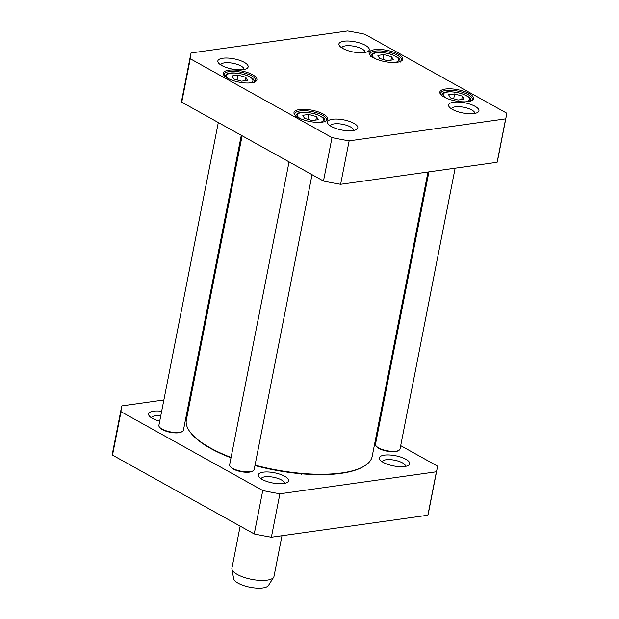 <?xml version="1.0" encoding="UTF-8"?>
<svg xmlns="http://www.w3.org/2000/svg" width="619" height="619" viewBox="0 0 619 619"><rect width="100%" height="100%" fill="white"/><g stroke="black" fill="none" stroke-linecap="round" stroke-linejoin="round"><path stroke-width="0.93" d="M427.977 172.012L372.181 456.404A94.684 31.747 -168.9 0 1 363.918 466.3A94.684 31.747 -168.9 0 1 341.773 472.939A94.684 31.747 -168.9 0 1 255.051 465.148M231.073 457.441A94.684 31.747 -168.9 0 1 190.265 432.232A94.684 31.747 -168.9 0 1 186.358 419.945L242.114 135.77M254.966 465.573A93.964 31.507 11.1 0 0 341.17 473.342A93.964 31.507 11.1 0 0 363.152 466.749L363.918 466.3M190.265 432.232L190.807 432.936A93.964 31.507 11.1 0 0 230.995 457.836M240.164 526.135L231.924 568.165A21.441 7.188 11.1 0 0 231.916 569.109L233.642 578.711A17.866 5.989 11.1 0 0 250.022 587.245A17.866 5.989 11.1 0 0 268.414 585.535L273.637 577.295A21.441 7.188 11.1 0 0 273.993 576.413L281.978 535.737M231.916 569.109A21.441 7.188 11.1 0 0 251.577 579.345A21.441 7.188 11.1 0 0 273.637 577.295M121.37 407.882L112.844 451.321A160.778 53.915 11.1 0 0 112.503 455.12L254.239 533.957A160.778 53.915 11.1 0 0 271.377 537.222L427.884 515.217A160.778 53.915 11.1 0 0 428.387 513.228L436.913 469.79A160.778 53.915 -168.9 0 1 436.403 471.786L279.904 493.792A160.778 53.915 -168.9 0 1 262.758 490.527L121.03 411.689A160.778 53.915 -168.9 0 1 121.37 407.882A160.778 53.915 -168.9 0 1 121.873 405.894L163.865 399.982M190.079 396.299L191.023 396.168M400.694 445.649L437.254 465.983A160.778 53.915 -168.9 0 1 436.913 469.79M376.886 432.41L377.714 432.867M263.23 472.181A15.444 5.176 11.1 0 0 258.904 476.885A15.444 5.176 11.1 0 0 272.43 482.936A15.444 5.176 11.1 0 0 287.239 482.441A15.444 5.176 11.1 0 0 282.403 475.16A15.444 5.176 11.1 0 0 263.23 472.181M161.652 411.271A15.444 5.176 11.1 0 0 153.551 411.178A15.444 5.176 11.1 0 0 149.233 415.875A15.444 5.176 11.1 0 0 159.702 421.222M384.329 455.151A15.444 5.176 11.1 0 0 380.004 459.855A15.444 5.176 11.1 0 0 393.529 465.906A15.444 5.176 11.1 0 0 408.339 465.411A15.444 5.176 11.1 0 0 403.503 458.13A15.444 5.176 11.1 0 0 384.329 455.151M382.24 461.789A11.877 3.985 -168.9 0 1 386.039 459.77A11.877 3.985 -168.9 0 1 398.891 461.341A11.877 3.985 -168.9 0 1 405.538 466.362M151.462 417.817A11.877 3.985 -168.9 0 1 155.261 415.79A11.877 3.985 -168.9 0 1 160.77 415.782M261.133 478.82A11.877 3.985 -168.9 0 1 264.94 476.8A11.877 3.985 -168.9 0 1 277.792 478.371A11.877 3.985 -168.9 0 1 284.438 483.393M262.758 490.527L254.239 533.957M279.904 493.792L271.377 537.222M121.03 411.689L112.503 455.12M436.403 471.786L427.884 515.217M218.306 122.523L158.89 425.354A12.504 4.194 11.1 0 0 159.408 426.978L159.95 427.683A11.792 3.954 11.1 0 0 170.271 432.302A11.792 3.954 11.1 0 0 181.576 431.923L182.342 431.474A12.504 4.194 11.1 0 0 183.433 430.166L241.286 135.306M159.408 426.978A12.504 4.194 11.1 0 0 170.357 431.876A12.504 4.194 11.1 0 0 182.342 431.474M289.058 161.884L229.649 464.714A12.504 4.194 11.1 0 0 230.167 466.331L230.709 467.036A11.792 3.954 11.1 0 0 241.031 471.663A11.792 3.954 11.1 0 0 252.335 471.283L253.101 470.835A12.504 4.194 11.1 0 0 254.192 469.527L312.038 174.666M230.167 466.331A12.504 4.194 11.1 0 0 241.116 471.237A12.504 4.194 11.1 0 0 253.101 470.835M428.921 171.873L375.493 444.202A12.504 4.194 11.1 0 0 376.012 445.827L376.553 446.531A11.792 3.954 11.1 0 0 386.875 451.15A11.792 3.954 11.1 0 0 398.179 450.771L398.946 450.323A12.504 4.194 11.1 0 0 400.036 449.015L455.135 168.19M376.012 445.827A12.504 4.194 11.1 0 0 386.96 450.725A12.504 4.194 11.1 0 0 398.946 450.323M379.586 58.465L377.876 55.424L383.888 54.573L391.618 56.778L393.328 59.826L387.308 60.67L379.586 58.465M312.224 120.535L304.502 118.337L302.792 115.289L308.804 114.445L316.526 116.643L318.236 119.691L312.224 120.535M241.464 81.182L233.742 78.977L232.032 75.928L238.044 75.085L245.774 77.282L247.484 80.331L241.464 81.182M458.068 100.03L450.346 97.825L448.636 94.777L454.648 93.933L462.37 96.131L464.08 99.179L458.068 100.03M190.273 58.759A160.778 53.915 -168.9 0 1 190.613 54.952A160.778 53.915 -168.9 0 1 191.116 52.955L347.623 30.95A160.778 53.915 -168.9 0 1 364.761 34.215L506.497 113.053A160.778 53.915 -168.9 0 1 506.156 116.859A160.778 53.915 -168.9 0 1 505.646 118.848L349.147 140.861A160.778 53.915 -168.9 0 1 332.001 137.596L190.273 58.759L181.746 102.189L323.482 181.027A160.778 53.915 11.1 0 0 340.62 184.292L497.127 162.286A160.778 53.915 11.1 0 0 497.63 160.29L506.156 116.859M322.159 122.136A17.146 5.749 11.1 0 0 326.174 120.929A17.146 5.749 11.1 0 0 311.945 110.197A17.146 5.749 11.1 0 0 294.714 114.763A17.146 5.749 11.1 0 0 322.159 122.136M397.243 62.271A17.146 5.749 11.1 0 0 401.259 61.064A17.146 5.749 11.1 0 0 387.03 50.325A17.146 5.749 11.1 0 0 369.806 54.89A17.146 5.749 11.1 0 0 397.243 62.271M352.861 130.594A15.444 5.176 11.1 0 0 356.474 129.51A15.444 5.176 11.1 0 0 343.661 119.838A15.444 5.176 11.1 0 0 328.147 123.955A15.444 5.176 11.1 0 0 352.861 130.594M364.297 52.561A15.444 5.176 11.1 0 0 367.91 51.478A15.444 5.176 11.1 0 0 355.097 41.806A15.444 5.176 11.1 0 0 339.576 45.914A15.444 5.176 11.1 0 0 364.297 52.561M473.968 113.563A15.444 5.176 11.1 0 0 477.582 112.48A15.444 5.176 11.1 0 0 464.768 102.808A15.444 5.176 11.1 0 0 449.247 106.925A15.444 5.176 11.1 0 0 473.968 113.563M243.19 69.591A15.444 5.176 11.1 0 0 246.803 68.508A15.444 5.176 11.1 0 0 233.99 58.836A15.444 5.176 11.1 0 0 218.476 62.945A15.444 5.176 11.1 0 0 243.19 69.591M468.003 101.624A17.146 5.749 11.1 0 0 472.018 100.425A17.146 5.749 11.1 0 0 457.789 89.685A17.146 5.749 11.1 0 0 440.566 94.25A17.146 5.749 11.1 0 0 468.003 101.624M251.399 82.776A17.146 5.749 11.1 0 0 255.415 81.576A17.146 5.749 11.1 0 0 241.186 70.837A17.146 5.749 11.1 0 0 223.962 75.402A17.146 5.749 11.1 0 0 251.399 82.776M383.888 54.573L382.944 59.424M390.953 60.159L391.618 56.778M315.868 120.024L316.526 116.643M307.852 119.289L308.804 114.445M245.109 80.663L245.774 77.282M237.092 79.936L238.044 75.085M461.712 99.512L462.37 96.131M453.696 98.785L454.648 93.933M190.613 54.952L182.087 98.382A160.778 53.915 11.1 0 0 181.746 102.189M224.426 75.944A16.079 5.393 -168.9 0 1 224.109 74.373A16.079 5.393 -168.9 0 1 240.923 72.183A16.079 5.393 -168.9 0 1 255.662 80.563A16.079 5.393 -168.9 0 1 254.773 81.901M295.186 115.304A16.079 5.393 -168.9 0 1 294.868 113.734A16.079 5.393 -168.9 0 1 311.682 111.536A16.079 5.393 -168.9 0 1 326.422 119.924A16.079 5.393 -168.9 0 1 325.532 121.254M441.03 94.792A16.079 5.393 -168.9 0 1 440.713 93.221A16.079 5.393 -168.9 0 1 457.526 91.032A16.079 5.393 -168.9 0 1 472.266 99.411A16.079 5.393 -168.9 0 1 471.376 100.75M370.27 55.431A16.079 5.393 -168.9 0 1 369.953 53.868A16.079 5.393 -168.9 0 1 386.767 51.671A16.079 5.393 -168.9 0 1 401.507 60.058A16.079 5.393 -168.9 0 1 400.617 61.389M220.704 64.879A11.877 3.985 -168.9 0 1 233.115 63.316A11.877 3.985 -168.9 0 1 244.01 69.452M330.376 125.889A11.877 3.985 -168.9 0 1 342.787 124.318A11.877 3.985 -168.9 0 1 353.681 130.462M451.483 108.859A11.877 3.985 -168.9 0 1 463.886 107.288A11.877 3.985 -168.9 0 1 474.781 113.432M341.804 47.849A11.877 3.985 -168.9 0 1 354.215 46.286A11.877 3.985 -168.9 0 1 365.109 52.422M323.482 181.027L332.001 137.596M497.127 162.286L505.646 118.848M340.62 184.292L349.147 140.861M375.207 58.627A13.401 4.495 -168.9 0 1 372.723 56.352A13.401 4.495 -168.9 0 1 389.374 53.899A13.401 4.495 -168.9 0 1 394.845 62.48M300.114 118.492A13.401 4.495 -168.9 0 1 302.026 112.526A13.401 4.495 -168.9 0 1 320.255 116.101A13.401 4.495 -168.9 0 1 319.76 122.345M229.363 79.139A13.401 4.495 -168.9 0 1 231.266 73.166A13.401 4.495 -168.9 0 1 249.496 76.741A13.401 4.495 -168.9 0 1 249 82.992M445.959 97.988A13.401 4.495 -168.9 0 1 447.87 92.014A13.401 4.495 -168.9 0 1 466.099 95.589A13.401 4.495 -168.9 0 1 465.604 101.841M301.182 474.951L301.407 473.79M400.176 62.194C399.51 59.703 401.917 58.495 390.256 54.039C381.172 51.95 375.246 51.834 372.491 53.698L370.379 56.352M325.091 122.067C324.426 119.568 326.824 118.361 315.172 113.904C306.08 111.815 300.161 111.699 297.399 113.571L295.286 116.217M254.332 82.706C253.666 80.207 256.073 79.008 244.412 74.551C235.328 72.454 229.401 72.346 226.639 74.21L224.535 76.857M470.935 101.555C470.27 99.055 472.676 97.856 461.016 93.399C451.924 91.303 446.005 91.194 443.243 93.059L441.138 95.705"/></g></svg>
